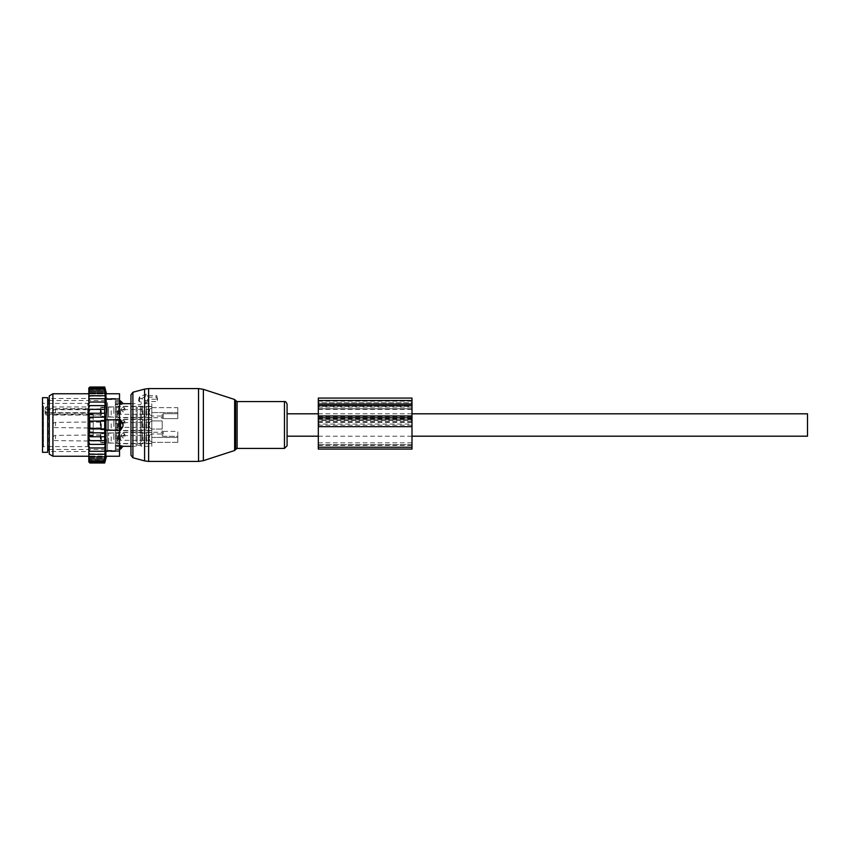 <?xml version="1.0" encoding="UTF-8"?>
<svg xmlns="http://www.w3.org/2000/svg" width="850" height="850" viewBox="0 0 850 850"><rect width="100%" height="100%" fill="white"/><g stroke="black" fill="none" stroke-linecap="round" stroke-linejoin="round"><path stroke-width="0.64" stroke-dasharray="4.25 3.19" d="M287.087 425L287.087 436.188L287.087 425M807.5 436.188L807.5 413.812M120.562 449.098L120.562 445.687L123.165 446.335M119.521 445.687L115.356 445.687L115.356 447.929L115.356 427.89L115.356 445.687L120.562 445.687M119.521 393.773L119.521 419.794L115.356 419.794L115.356 422.11L115.356 404.313L115.356 419.794L120.562 419.794L122.984 423.683L122.984 426.317L120.562 430.206L105.91 430.206L105.91 393.773M136.17 406.279L136.17 446.335L136.17 406.279M122.984 446.293A4.165 2.996 0 0 1 120.562 447.929L115.356 447.929L115.356 449.098L115.356 447.929L119.521 447.929M115.356 402.688L115.356 450.426L115.356 402.688M119.521 427.89L115.356 427.89L115.356 422.11L115.356 427.89L120.562 427.89L120.562 419.794M119.521 402.071L115.356 402.071L120.562 402.071L120.562 404.313L115.356 404.313L115.356 400.902L115.356 404.313L119.521 404.313M122.984 403.707L122.984 403.707A4.165 2.996 180 0 0 120.562 402.071L120.562 400.902M107.546 402.688L107.546 450.426L107.546 402.688M120.562 430.206L120.562 427.89A4.165 2.89 0 0 0 122.984 426.317M107.546 403.538L107.546 449.459L107.546 403.538M141.376 406.279L141.376 446.335L141.376 406.279M151.789 437.431L177.809 437.431L177.809 442.34L177.809 431.375L163.232 431.375A1.041 0.733 0 0 1 162.191 430.642A1.041 0.733 0 0 0 163.232 431.375L177.809 431.375L177.809 437.431L151.789 437.431L151.789 412.569L151.789 437.431M151.789 412.569L177.809 412.569L177.809 407.66L177.809 418.625L163.232 418.625A1.041 0.733 180 0 0 162.191 419.358A1.041 0.733 180 0 1 163.232 418.625L163.232 413.716A1.041 0.733 0 0 0 162.191 414.449A1.041 0.733 0 0 1 163.232 413.716L177.809 413.716L163.232 413.716L163.232 418.625L177.809 418.625L177.809 412.569L151.789 412.569L151.789 420.952L151.789 412.569M151.789 407.66L177.809 407.66L177.809 413.716L177.809 407.66L151.789 407.66L151.789 403.665L151.789 416.033L151.789 407.66M151.789 442.34L151.789 446.335L151.789 442.34L177.809 442.34L177.809 436.284L163.232 436.284A1.041 0.733 180 0 1 162.191 435.551A1.041 0.733 180 0 0 163.232 436.284L163.232 431.375L163.232 436.284L177.809 436.284L177.809 442.34L151.789 442.34L151.789 433.967L151.789 442.34M47.706 447.376L47.706 399.5L47.706 447.376M162.191 430.642L162.191 435.551L162.191 430.642M151.789 427.741L151.789 419.273L151.789 427.741M162.191 420.952L162.191 429.048L162.191 420.952L151.789 420.952L162.191 420.952M177.809 418.625L177.809 413.716L177.809 418.625M162.191 414.449L162.191 419.358L162.191 414.449M151.789 406.969L151.789 416.033L151.789 406.969M151.789 443.031L151.789 433.967L151.789 443.031M177.809 436.284L177.809 431.375L177.809 436.284M47.706 452.317L47.706 397.683M116.397 443.031L116.397 432.289L116.397 443.031M162.191 433.967C162.191 431.747 162.191 431.747 162.191 433.967C162.191 431.747 162.191 431.747 162.191 433.967L151.789 433.967L162.191 433.967M42.5 452.317L42.5 397.683M116.397 442.467L116.397 432.937L116.397 442.467M42.5 444.869L42.5 402.358L42.5 444.869M108.588 442.467L108.588 432.937L108.588 442.467M108.588 442.234L108.588 433.192L108.588 442.234M45.103 408.032L46.144 406.948L87.773 406.948L87.773 403.399L87.773 446.601L87.773 412.664L46.144 412.973L87.773 413.142A1.041 0.574 180 0 1 88.814 413.706A1.041 0.733 180 0 0 87.773 412.973L87.773 414.141L46.144 414.141L46.144 415.055L46.144 409.732A1.041 0.733 180 0 0 45.103 410.465L45.103 413.408A1.041 0.733 180 0 0 46.144 414.141L46.144 412.973A1.041 0.733 180 0 1 45.103 412.239L45.103 410.465M46.144 413.142L45.103 411.634L46.144 412.664L87.773 412.664A1.041 1.041 0 0 1 88.814 413.706L88.814 407.819A1.041 0.733 -0 0 1 87.773 408.563L46.144 408.563L46.144 409.732L87.773 409.732L87.773 406.948A1.041 0.871 180 0 1 88.814 407.819L88.814 413.706M100.789 442.234L100.789 433.192L100.789 442.234M45.103 412.239L45.103 413.408M100.789 440.523L100.789 435.147L100.789 440.523M88.814 414.885L88.814 418.094L88.814 414.885A1.041 0.733 180 0 0 87.773 414.141L88.814 416.096M88.814 418.094L88.814 435.806L88.814 418.094L93.245 418.094L93.245 431.906L93.245 414.194L93.245 418.094L88.814 418.094M88.814 435.211L88.814 432.586L88.814 435.211L93.245 435.211L93.245 432.586L93.245 435.806L93.245 435.211L88.814 435.211M88.814 414.789L88.814 417.414L88.814 414.789L93.245 414.789L93.245 414.194L93.245 417.414L93.245 414.789L88.814 414.789M88.814 440.523L88.814 435.147L88.814 440.523M88.814 423.629L88.814 427.858L88.814 423.629M88.814 414.502L88.814 409.126L88.814 414.502M93.245 431.906L93.245 435.806L93.245 431.906L88.814 431.906L93.245 431.906M116.397 417.01L116.397 406.268L116.397 417.01M116.397 407.533L116.397 417.063L116.397 407.533M108.588 416.447L108.588 406.916L108.588 416.447M108.588 407.766L108.588 416.808L108.588 407.766M100.789 416.213L100.789 407.171L100.789 416.213M100.789 409.477L100.789 414.853L100.789 409.477M116.397 422.259L116.397 430.727L116.397 422.259M116.397 427.433L116.397 419.921L116.397 427.433M108.588 422.567L108.588 430.079L108.588 422.567M108.588 427.306L108.588 420.187L108.588 427.306M100.789 422.694L100.789 429.813L100.789 422.694M100.789 426.371L100.789 422.142L100.789 426.371M162.191 416.033C162.191 418.253 162.191 418.253 162.191 416.033C162.191 418.253 162.191 418.253 162.191 416.033L151.789 416.033L162.191 416.033M122.814 409.647L121.476 410.337L123.165 412.038L124.854 410.337L120.562 409.647L120.562 414.332L120.562 409.647L119.159 411.995L120.562 414.332L148.229 414.332L148.229 409.647L148.229 414.332L149.526 414.683L149.526 409.296L151.789 408L151.789 415.979L151.789 408.159M123.165 407.118L124.854 408.127L123.165 409.509L121.476 408.127L123.165 407.118M142.417 413.525L142.417 406.523L142.417 413.525M142.417 413.387L142.417 407.044L142.417 413.387M146.583 410.603L146.583 416.936L146.583 410.603M146.583 413.525L146.583 406.523L146.583 413.525M151.789 413.525L151.789 406.523L151.789 413.525M100.789 412.866L100.789 408.871L100.789 412.866M100.789 413.089L100.789 408.085L100.789 413.089M104.433 410.741L104.433 416.415L104.433 410.741M105.995 413.387L105.995 407.044L105.995 413.387M105.995 413.238L105.995 407.564L105.995 413.238M111.191 410.741L111.191 416.415L111.191 410.741M113.794 413.451L113.794 406.789L113.794 413.451M113.794 413.238L113.794 407.564L113.794 413.238M117.959 410.603L117.959 416.936L117.959 410.603M122.814 422.663L121.476 423.342L123.165 425.053L124.854 423.342L120.562 422.663L120.562 427.337L120.562 422.663L119.159 425L120.562 427.337L148.229 427.337L148.229 422.663L148.229 427.337L149.526 427.688L149.526 422.312L151.789 421.005L151.789 428.995L151.789 421.164M123.165 420.134L124.854 421.132L123.165 422.524L121.476 421.132L123.165 420.134M142.417 426.541L142.417 419.539L142.417 426.541M142.417 426.392L142.417 420.059L142.417 426.392M146.583 423.608L146.583 429.941L146.583 423.608M146.583 426.541L146.583 419.539L146.583 426.541M151.789 426.541L151.789 419.539L151.789 426.541M100.789 425.882L100.789 421.876L100.789 425.882M100.789 426.094L100.789 421.101L100.789 426.094M104.433 423.757L104.433 429.42L104.433 423.757M105.995 426.392L105.995 420.059L105.995 426.392M105.995 426.243L105.995 420.58L105.995 426.243M111.191 423.757L111.191 429.42L111.191 423.757M113.794 426.466L113.794 419.794L113.794 426.466M113.794 426.243L113.794 420.58L113.794 426.243M117.959 423.608L117.959 429.941L117.959 423.608M122.814 435.668L121.476 436.358L123.165 438.058L124.854 436.358L120.562 435.668L120.562 440.353L120.562 435.668L119.159 438.005L120.562 440.353L148.229 440.353L148.229 435.668L148.229 440.353L149.526 440.704L149.526 435.317L151.789 434.021L151.789 442L151.789 434.18M123.165 433.139L124.854 434.148L123.165 435.529L121.476 434.148L123.165 433.139M142.417 439.546L142.417 432.544L142.417 439.546M142.417 439.397L142.417 433.064L142.417 439.397M146.583 436.613L146.583 442.956L146.583 436.613M146.583 439.546L146.583 432.544L146.583 439.546M151.789 439.546L151.789 432.544L151.789 439.546M100.789 438.887L100.789 434.892L100.789 438.887M100.789 439.11L100.789 434.106L100.789 439.11M104.433 436.762L104.433 442.436L104.433 436.762M105.995 439.397L105.995 433.064L105.995 439.397M105.995 439.259L105.995 433.585L105.995 439.259M111.191 436.762L111.191 442.436L111.191 436.762M113.794 439.471L113.794 432.809L113.794 439.471M113.794 439.259L113.794 433.585L113.794 439.259M117.959 436.613L117.959 442.956L117.959 436.613M88.814 402.029L105.294 402.029L88.814 402.029L88.814 400.233L89.856 398.703L104.699 398.703L105.294 402.029L88.814 402.029L88.814 403.793L89.856 402.029M88.814 400.233L88.814 398.756L89.856 398.703M88.814 446.207L88.814 447.971L89.856 447.971L88.814 446.207L88.814 444.391L89.856 444.391L88.814 442.266L88.814 440.629L89.856 440.629L88.814 437.899L88.814 436.741L89.856 436.741L88.836 432.831L89.856 432.831L89.25 428.91L89.856 428.91L89.856 421.09L89.25 421.09L89.856 417.169L88.836 417.169L89.856 413.259L105.081 413.259L88.814 413.259L89.856 409.371L105.177 409.371L88.814 409.371L88.814 407.734L89.856 405.609L105.251 405.609L88.814 405.609L88.814 403.793M88.814 437.899L88.814 440.629L105.177 440.629L104.699 451.297L105.304 451.18L88.814 451.244L88.814 447.971L104.699 447.971L89.856 447.971M104.699 460.743L105.304 457.874L88.814 457.874L88.814 458.501L88.814 457.874L105.304 457.874L104.699 459.032L105.304 456.046L88.814 456.046L105.304 456.046L104.699 456.864L105.304 453.804L88.814 453.804L104.699 454.272L105.304 451.18L88.814 451.18L88.814 461.178L89.856 461.986L104.699 461.986L105.304 459.266L104.699 460.743L89.856 460.743L88.814 459.436M104.699 461.986L105.304 460.211L88.814 460.211L88.814 461.805L89.856 462.74L104.699 462.74L105.304 460.211L88.814 460.211L88.814 461.178M104.699 462.995L105.304 460.679L88.814 460.679L88.814 461.954M104.699 462.74L105.304 460.679L88.814 460.679L88.814 461.805M88.814 459.266L88.814 460.073L88.814 459.266L105.304 459.266L88.814 459.266M88.814 398.756L89.856 395.728L88.814 396.196L88.814 394.527L89.856 393.136L88.814 393.954L88.814 392.328L89.856 390.968L88.814 392.126L88.814 390.564L89.856 389.257L88.814 390.734L88.814 389.257L89.856 388.014L104.699 388.014L105.304 389.789L88.814 389.257M104.699 387.005L105.304 389.321L88.814 389.321L105.304 389.321L104.699 387.26L105.304 389.789L88.814 389.789L89.856 388.014M88.814 388.046L88.814 389.321L89.856 387.26L104.699 387.26M88.814 389.927L88.814 390.564M88.814 391.499L88.814 392.328M88.814 393.507L88.814 394.527M88.814 395.941L88.814 397.141M104.699 402.029L105.251 405.609L88.814 405.609L88.814 407.734M104.699 405.609L105.177 409.371L88.814 409.371L88.814 412.101M104.699 409.371L105.081 413.259L88.814 413.259L88.814 436.741L105.081 436.741L104.699 440.629L89.856 440.629M88.814 442.266L88.814 444.391L105.251 444.391L88.814 444.391M88.814 410.029L88.814 456.227L88.814 410.029M88.814 449.767L89.856 451.297L88.814 451.244M104.699 451.297L89.856 451.297M104.699 454.272L89.856 454.272L88.814 452.859M88.814 454.059L89.856 454.272M104.699 456.864L89.856 456.864L88.814 455.473M88.814 456.493L89.856 456.864M104.699 459.032L89.856 459.032L88.814 457.672M88.814 458.501L89.856 459.032M88.814 460.073L89.856 460.743M88.814 460.743L89.856 461.986M88.814 461.582L89.856 462.74M88.814 461.933L89.856 462.995M104.699 398.703L88.814 398.82L105.304 398.82L104.699 395.728L89.856 395.728M104.699 388.014L105.304 390.734L88.814 390.734L105.304 390.734L104.699 389.257L105.304 392.126L88.814 392.126L105.304 392.126L104.699 390.968L105.304 393.954L88.814 393.954L105.304 393.954L104.699 393.136L105.304 396.196L88.814 396.196L104.699 395.728M89.856 387.005L88.942 387.929M88.814 388.195L89.856 387.26M88.814 405.609L89.856 405.609M88.814 409.371L89.856 409.371M88.814 413.259L89.856 413.259M104.699 413.259L104.975 417.169L88.836 417.169L104.975 417.169L104.858 421.09L89.25 421.09L104.858 421.09L104.858 428.91L89.25 428.91L104.858 428.91L104.975 432.831L88.836 432.831L104.975 432.831L104.699 436.741L89.856 436.741M104.699 417.169L89.856 417.169M104.699 421.09L89.856 421.09M104.699 428.91L89.856 428.91M104.699 432.831L89.856 432.831M105.91 456.227L105.91 451.021L119.521 451.021L119.521 419.794L105.91 419.794M115.356 412.271L115.356 451.541L115.356 412.271M115.356 404.759L115.356 411.761L115.356 403.41L115.356 404.759L119.521 404.759L119.521 403.41L119.521 414.088L119.521 404.759L115.356 404.759M115.356 400.849L115.356 403.41L115.356 400.669L119.521 400.669L119.521 403.41L119.521 400.849L115.356 400.849M115.356 414.088L115.356 423.651L115.356 414.088L119.521 414.088L119.521 426.349L119.521 414.088L115.356 414.088M115.356 426.349L115.356 435.912L115.356 426.349L119.521 426.349L119.521 438.239L119.521 426.349L115.356 426.349M115.356 438.239L115.356 445.241L115.356 438.239L119.521 438.239L119.521 446.59L119.521 438.239L115.356 438.239M115.356 446.59L115.356 449.151L115.356 446.59L119.521 446.59L119.521 449.331L119.521 446.59L115.356 446.59M115.356 449.151L119.521 449.151L115.356 449.151M49.268 412.271L49.268 451.541L49.268 412.271M49.268 395.877L49.268 454.123M119.521 456.227L119.521 451.021M52.912 456.227L52.912 393.773M105.91 451.021L106.505 439.971L105.91 430.206M104.699 444.391L89.856 444.391M88.814 440.629L104.699 440.629M88.814 436.741L104.699 436.741M104.699 393.136L89.856 393.136M104.699 390.968L89.856 390.968M104.699 389.257L89.856 389.257M105.294 447.971L88.814 447.971M155.954 399.245L147.624 399.245L147.624 399.946A1.041 0.733 0 0 1 146.062 400.584L139.814 398.034A1.041 0.733 0 0 1 139.814 396.759L146.062 394.219A1.041 0.733 0 0 1 147.624 394.857L147.624 395.558L155.954 395.558A1.041 0.733 0 0 1 156.995 396.302L156.995 398.501A1.041 0.733 0 0 1 155.954 399.245L155.954 401.519L148.102 401.519L145.775 403.208L139.411 401.752L138.486 400.541L145.775 396.142L148.102 397.163L155.954 397.152L157.452 398.161L157.452 400.371L155.954 401.519M287.087 445.772L287.087 404.228M130.974 455.249L130.974 394.751M147.624 395.558L148.102 397.163M147.624 399.245L148.102 401.519M318.314 449.076L318.314 398.076M318.314 400.52L411.995 400.52L411.995 398.076M411.995 400.52L411.995 449.076M318.314 420.389L318.314 444.678L318.314 420.389L411.995 420.389L411.995 424.065L318.314 424.065M318.314 442.839L411.995 442.839L411.995 444.678L411.995 424.065M411.995 442.839L411.995 420.389M411.995 406.406L411.995 419.656L411.995 402.73L411.995 406.406L318.314 406.406L318.314 419.656L318.314 406.406M318.314 402.73L318.314 401.2L318.314 402.73L411.995 402.73L411.995 401.2L411.995 402.73L318.314 402.73M411.995 419.656L318.314 419.804L411.995 419.656M411.995 444.678L411.995 445.442L411.995 444.678L318.314 444.678L318.314 445.442L318.314 444.678L411.995 444.678M137.211 407.192L137.211 445.294L137.211 407.192M119.521 422.11L120.562 422.11A4.165 2.89 180 0 1 122.984 423.683M140.335 407.192L140.335 445.294L140.335 407.192M48.748 449.459L48.748 400.541M162.191 429.048L151.789 429.048L162.191 429.048M43.541 406.045L43.541 446.601L43.541 406.045M46.144 406.948L46.144 408.563A1.041 0.733 0 0 0 45.103 409.296M88.814 408.988A1.041 0.733 0 0 1 87.773 409.732L87.773 415.055L46.144 415.055L45.103 414.014M118.479 413.525L118.479 406.523L118.479 413.525M142.938 410.741L142.938 416.415L142.938 410.741M146.062 410.741L146.062 416.415L146.062 410.741M55.505 412.717L55.505 409.392L55.505 412.717M100.268 412.717L100.268 409.392L100.268 412.717M101.309 410.741L101.309 416.415L101.309 410.741M117.438 410.741L117.438 416.415L117.438 410.741M123.516 409.647L149.526 409.296L149.526 414.683L151.789 415.979M118.479 426.541L118.479 419.539L118.479 426.541M142.938 423.757L142.938 429.42L142.938 423.757M146.062 423.757L146.062 429.42L146.062 423.757M55.505 425.733L55.505 422.397L55.505 425.733M100.268 425.733L100.268 422.397L100.268 425.733M101.309 423.757L101.309 429.42L101.309 423.757M117.438 423.757L117.438 429.42L117.438 423.757M123.516 422.663L149.526 422.312L149.526 427.688L151.789 428.995M118.479 439.546L118.479 432.544L118.479 439.546M142.938 436.762L142.938 442.436L142.938 436.762M146.062 436.762L146.062 442.436L146.062 436.762M55.505 438.738L55.505 435.413L55.505 438.738M100.268 438.738L100.268 435.413L100.268 438.738M101.309 436.762L101.309 442.436L101.309 436.762M117.438 436.762L117.438 442.436L117.438 436.762M123.516 435.668L149.526 435.317L149.526 440.704L151.789 442M119.521 398.979L105.91 398.979M115.356 411.761L119.521 411.761L115.356 411.761M119.521 423.651L115.356 423.651L119.521 423.651M119.521 435.912L115.356 435.912L119.521 435.912M119.521 445.241L115.356 445.241L119.521 445.241M115.356 403.41L119.521 403.41L115.356 403.41M203.363 460.668L203.363 389.332M198.539 461.433L198.539 388.567M234.643 399.5L234.643 450.5M235.652 449.501L235.652 400.499M148.633 461.433L148.633 401.519M237.129 448.418L237.129 401.582M144.596 460.902L144.596 402.879M284.453 448.418L284.453 401.582M132.898 457.757L132.898 392.243M144.596 396.727L144.596 389.098M146.062 394.219L145.775 396.142M139.814 396.759L139.411 399.5M139.814 398.034L139.411 401.752M146.062 400.584L145.775 403.208M147.624 399.946L148.113 401.922M148.633 397.152L148.633 388.567M156.995 398.501L157.452 400.371M155.954 395.558L155.954 397.152M318.314 407.139L411.995 407.139M318.314 418.912L411.995 418.912M318.314 422.439L411.995 422.439M318.314 425.223L411.995 425.223M318.314 445.411L411.995 445.411M318.314 447.249L411.995 447.249M318.314 422.269L411.995 422.269M318.314 421.43L411.995 421.43M318.314 409.052L411.995 409.052M318.314 408.744L411.995 408.744L318.314 408.744M318.314 418.551L411.995 418.551M318.314 405.673L411.995 405.673M318.314 409.349L411.995 409.349M318.314 416.712L411.995 416.712M318.314 436.188L411.995 436.188M318.314 413.812L411.995 413.812M130.974 446.335L136.17 446.335L137.211 445.294L140.335 445.294L141.376 446.335L151.789 446.335M115.356 449.098L119.521 449.098M130.974 403.665L136.17 403.665L137.211 404.706L140.335 404.706L141.376 403.665L151.789 403.665M107.546 450.426L115.356 450.426M107.546 399.574L115.356 399.574M115.356 400.902L119.521 400.902M49.268 400.541L107.546 400.541M49.268 449.459L107.546 449.459M116.397 432.289L162.191 432.289M116.397 443.732L151.789 443.732M108.588 432.937L116.397 432.937M108.588 443.084L116.397 443.084M88.814 445.559L87.773 446.601L43.541 446.601L42.5 447.642M88.814 404.441L87.773 403.399L43.541 403.399L42.5 402.358M100.789 433.192L108.588 433.192M100.789 442.829L108.588 442.829M88.814 435.147L100.789 435.147M88.814 440.874L100.789 440.874M93.245 414.194L88.814 414.194L93.245 414.194M93.245 435.806L88.814 435.806L93.245 435.806M93.245 432.586L88.814 432.586M93.245 417.414L88.814 417.414M116.397 406.268L151.789 406.268M108.588 406.916L116.397 406.916M108.588 417.063L116.397 417.063M100.789 407.171L108.588 407.171M100.789 416.808L108.588 416.808M88.814 409.126L100.789 409.126M88.814 414.853L100.789 414.853M116.397 419.273L151.789 419.273M108.588 419.921L116.397 419.921M108.588 430.079L116.397 430.079M100.789 420.187L108.588 420.187M100.789 429.813L108.588 429.813M88.814 422.142L100.789 422.142M88.814 427.858L100.789 427.858M116.397 417.711L162.191 417.711M116.397 430.727L151.789 430.727M124.854 410.337L124.854 408.127M142.417 406.523L118.479 406.523L117.438 407.564L113.794 407.564M146.583 416.936L142.417 416.936M146.583 407.044L142.417 407.044M151.789 406.523L146.583 406.523M151.789 417.456L146.583 417.456M100.789 408.871L55.505 409.392A2.603 2.603 0 0 0 52.912 411.995A2.603 2.603 0 0 0 55.505 414.587L100.789 415.108M105.995 416.936L100.789 415.894M105.995 407.044L100.789 408.085M113.794 417.191L105.995 416.415M113.794 406.789L105.995 407.564M142.417 417.456L118.479 417.456L117.438 416.415L113.794 416.415M121.476 410.337L121.476 408.127M124.854 423.342L124.854 421.132M142.417 419.539L118.479 419.539L117.438 420.58L113.794 420.58M146.583 429.941L142.417 429.941M146.583 420.059L142.417 420.059M151.789 419.539L146.583 419.539M151.789 430.461L146.583 430.461M100.789 421.876L55.505 422.397A2.603 2.603 0 0 0 52.912 425A2.603 2.603 0 0 0 55.505 427.603L100.789 428.124M105.995 429.941L100.789 428.899M105.995 420.059L100.789 421.101M113.794 430.206L105.995 429.42M113.794 419.794L105.995 420.58M142.417 430.461L118.479 430.461L117.438 429.42L113.794 429.42M121.476 423.342L121.476 421.132M124.854 436.358L124.854 434.148M142.417 432.544L118.479 432.544L117.438 433.585L113.794 433.585M146.583 442.956L142.417 442.956M146.583 433.064L142.417 433.064M151.789 432.544L146.583 432.544M151.789 443.477L146.583 443.477M100.789 434.892L55.505 435.413A2.603 2.603 0 0 0 52.912 438.005A2.603 2.603 0 0 0 55.505 440.608L100.789 441.129M105.995 442.956L100.789 441.915M105.995 433.064L100.789 434.106M113.794 443.211L105.995 442.436M113.794 432.809L105.995 433.585M142.417 443.477L118.479 443.477L117.438 442.436L113.794 442.436M121.476 436.358L121.476 434.148M115.356 398.459L49.268 398.459M115.356 451.541L49.268 451.541M115.356 449.331L119.521 449.331M115.356 400.669L119.521 400.669M139.315 397.269L138.486 400.541M318.314 401.2L411.995 401.2M318.314 419.804L411.995 419.804M318.314 445.442L411.995 445.442"/><path stroke-width="1.27" d="M411.995 413.812L807.5 413.812L807.5 436.188L411.995 436.188M119.521 445.687L120.562 445.687L120.562 449.098L122.984 446.293L130.974 446.335M120.562 445.687L123.165 446.335M119.521 393.773L105.91 393.773L119.521 393.773L119.521 419.794L120.562 419.794L122.984 423.683L122.984 426.317L120.562 430.206L119.521 430.206L119.521 456.227L105.91 456.227L119.521 456.227M120.562 419.794L120.562 430.206M122.984 403.707L120.562 404.313L122.984 403.707A4.165 2.996 0 0 0 120.562 402.071L120.562 404.313L119.521 404.313M119.521 400.902L120.562 400.902L120.562 402.071L119.521 402.071M47.706 401.019L47.706 452.317L42.5 452.317L42.5 397.683L47.706 397.683L47.706 401.019M89.579 462.719L88.814 461.933L89.856 462.995L104.699 462.995L104.858 462.368M106.505 456.227L104.699 462.995L105.304 460.679L104.699 462.74L105.304 460.211L104.699 461.986L105.304 459.266L104.699 460.743L105.304 457.874L104.699 459.032L105.304 456.046L104.699 456.864L105.304 453.804L104.699 454.272L105.304 451.18L104.699 451.297L105.294 447.971L104.699 447.971L105.251 444.391L104.699 444.391L104.699 405.609L105.251 405.609L104.699 402.029L105.294 402.029L104.699 398.703L105.304 398.82L104.699 387.26L105.304 389.321L104.699 387.005L89.856 387.005L88.814 388.046L88.814 461.933M104.699 462.74L89.856 462.74L88.814 461.805M88.814 461.582L89.856 462.74M104.699 461.986L89.856 461.986L88.814 461.178M88.814 460.743L89.856 461.986M88.814 460.073L89.856 460.743L88.814 459.436M88.814 458.501L89.856 459.032L88.814 457.672M88.814 456.493L89.856 456.864L88.814 455.473M88.814 454.059L89.856 454.272L88.814 452.859M88.814 451.244L89.856 451.297L88.814 449.767M88.814 447.971L89.856 447.971L88.814 446.207M88.814 442.266L89.856 444.391L88.814 444.391M88.814 437.899L89.856 440.629L88.814 440.629M88.814 413.259L89.856 413.259L88.836 417.169L89.856 417.169L89.25 421.09L89.856 421.09L89.856 428.91L89.25 428.91L89.856 432.831L88.836 432.831L89.856 436.741L88.814 436.741M104.699 413.259L89.856 413.259M88.814 412.101L89.856 409.371L88.814 409.371M104.699 409.371L89.856 409.371M88.814 407.734L89.856 405.609L88.814 405.609M104.699 405.609L89.856 405.609M88.814 403.793L89.856 402.029L88.814 402.029M104.699 402.029L89.856 402.029M88.814 400.233L89.856 398.703L88.814 398.756M104.699 398.703L89.856 398.703M104.699 395.728L89.856 395.728L88.814 397.141M88.814 395.941L89.856 395.728M104.699 393.136L89.856 393.136L88.814 394.527M88.814 393.507L89.856 393.136M104.699 390.968L89.856 390.968L88.814 392.328M88.814 391.499L89.856 390.968M104.699 389.257L89.856 389.257L88.814 390.564M88.814 389.927L89.856 389.257M104.699 388.014L89.856 388.014L88.814 389.257M88.814 388.822L89.856 388.014M104.699 387.26L89.856 387.26L88.814 388.418M88.814 388.195L89.856 387.26M88.814 388.067L89.579 387.281M104.699 432.831L89.856 432.831M104.699 428.91L89.856 428.91M104.699 421.09L89.856 421.09M104.699 417.169L89.856 417.169M119.521 451.021L105.91 451.021L105.91 430.206L119.521 430.206L119.521 419.794L105.91 419.794L106.505 410.029L105.91 393.773M49.268 454.123L49.268 395.877L52.912 393.773L52.912 456.227L49.268 454.123M105.91 451.021L105.91 456.227M105.91 419.794L105.91 430.206M104.699 436.741L89.856 436.741M104.699 440.629L89.856 440.629M104.699 444.391L89.856 444.391M105.294 447.971L89.856 447.971M104.699 451.297L89.856 451.297M104.699 454.272L89.856 454.272M104.699 456.864L89.856 456.864M104.699 459.032L89.856 459.032M104.699 460.743L89.856 460.743M287.087 404.228L287.087 445.772L284.453 448.418L284.453 401.582C285.451 401.253 286.333 402.135 287.087 404.228M132.898 457.757L132.898 392.243L130.974 394.751L130.974 455.249L132.898 457.757L144.596 460.902L144.596 389.098L148.633 388.567L148.633 461.433L198.539 461.433L198.539 388.567L203.363 389.332L203.363 460.668L198.539 461.433M318.314 400.52L318.314 405.482L411.995 405.482L411.995 398.076L318.314 398.076L318.314 400.52L411.995 400.52M318.314 405.482L318.314 426.647L411.995 426.647L411.995 405.482M411.995 447.249L318.314 447.249L318.314 449.076L411.995 449.076L411.995 426.647M318.314 447.249L318.314 426.647M119.521 447.929L120.562 447.929A4.165 2.996 0 0 0 122.984 446.293M119.521 422.11L120.562 422.11A4.165 2.89 0 0 1 122.984 423.683M119.521 427.89L120.562 427.89A4.165 2.89 0 0 0 122.984 426.317M49.268 400.541L49.268 449.459M119.521 398.979L105.91 398.979M234.643 399.5L235.652 400.499L235.652 449.501L234.643 450.5L234.643 399.5L203.363 389.332M235.652 400.499L237.129 401.582L237.129 448.418L284.453 448.418M318.314 404.037L411.995 404.037M318.314 415.969L411.995 415.969M318.314 417.817L411.995 417.817M287.087 436.188L318.314 436.188M287.087 413.812L318.314 413.812M119.521 449.098L120.562 449.098M120.562 400.902L123.165 403.665L130.974 403.665M48.748 400.541L47.706 399.5M48.748 449.459L47.706 450.5M88.814 456.227L52.912 456.227M88.814 393.773L52.912 393.773M106.505 393.773L104.699 387.005M234.643 450.5L203.363 460.668M148.633 461.433L144.596 460.902M235.652 449.501L237.129 448.418M237.129 401.582L284.453 401.582M132.898 392.243L144.596 389.098M148.633 388.567L198.539 388.567"/></g></svg>
